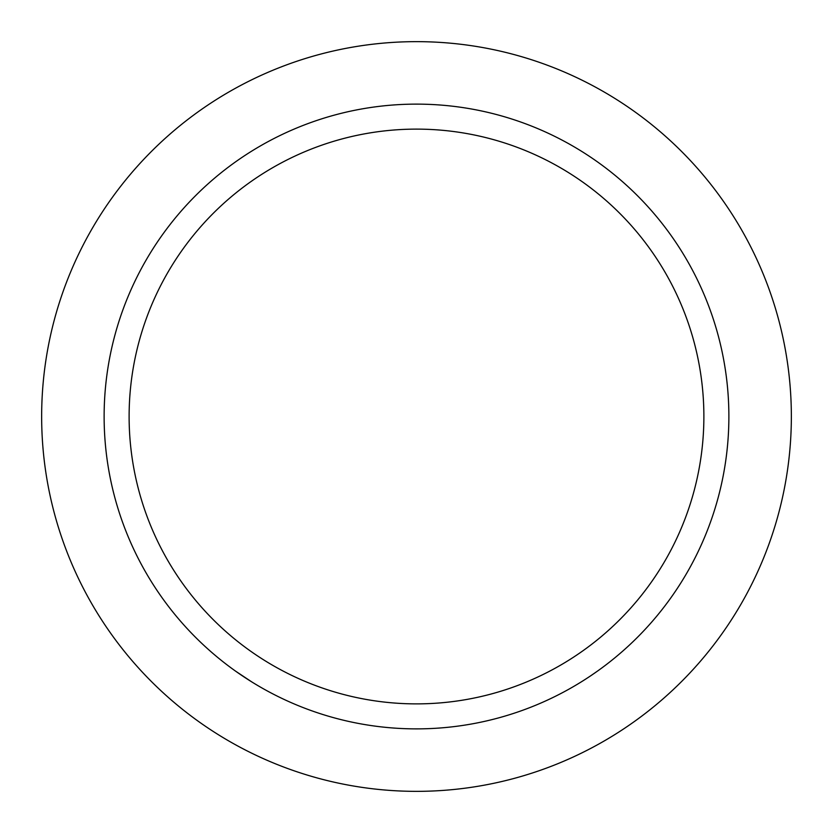 <?xml version="1.0" encoding="UTF-8"?>
<svg xmlns="http://www.w3.org/2000/svg" width="833" height="833" viewBox="0 0 833 833"><rect width="100%" height="100%" fill="white"/><g stroke="black" fill="none" stroke-linecap="round" stroke-linejoin="round"><path stroke-width="1.25" d="M41.65 416.5A374.85 374.85 0 0 1 603.925 91.869A374.85 374.85 0 0 1 603.925 741.131A374.85 374.85 0 0 1 41.65 416.5M129.115 416.5A287.385 287.385 0 0 1 560.192 167.62A287.385 287.385 0 0 1 560.192 665.38A287.385 287.385 0 0 1 129.115 416.5M104.125 416.5A312.375 312.375 0 0 1 572.688 145.973A312.375 312.375 0 0 1 572.688 687.027A312.375 312.375 0 0 1 104.125 416.5M590.722 675.782L597.376 671.179M251.753 681.904L235.593 671.159"/></g></svg>
